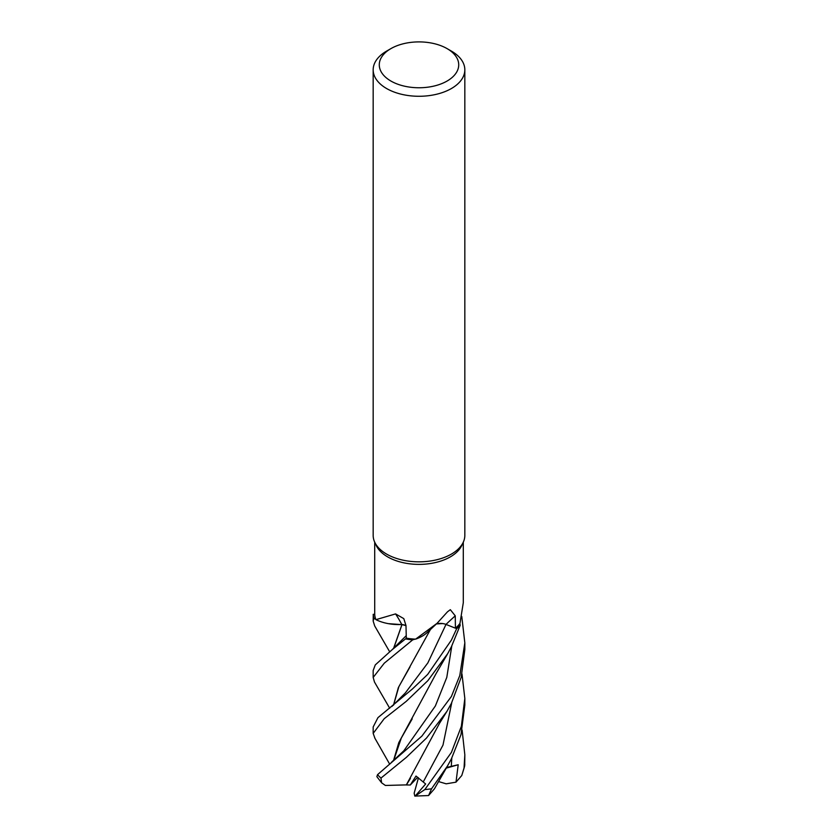 <?xml version="1.0" encoding="UTF-8"?>
<svg xmlns="http://www.w3.org/2000/svg" width="838" height="838" viewBox="0 0 838 838"><rect width="100%" height="100%" fill="white"/><g stroke="black" fill="none" stroke-linecap="round" stroke-linejoin="round"><path stroke-width="1.26" d="M441.867 623.535L439.018 623.545M429.025 630.794L425.599 633.895L429.025 630.794M374.492 682.059L373.172 677.439L384.286 663.172L412.705 639.844L415.156 639.122L412.83 639.813A45.755 26.418 180 0 1 406.011 638.965L406.409 638.158A44.299 25.58 180 0 1 406.294 638.137L405.99 625.588L403.79 618.622L395.567 613.908L375.948 619.659A44.299 25.58 180 0 1 375.843 619.397L373.978 618.339A45.755 26.418 180 0 1 373.266 614.338L373.172 621.073L373.884 618.276A45.828 26.46 180 0 1 373.193 614.338M405.99 625.661L402.596 624.719M402.23 624.666L388.361 623.65A35.028 20.227 180 0 1 375.948 619.659M447.083 48.614L451.41 51.108A45.828 26.46 180 0 1 464.828 69.816L464.828 535.377A45.828 26.46 180 0 1 463.288 542.186L461.811 545.381A44.299 25.58 180 0 1 450.331 556.882A44.299 25.58 180 0 1 407.498 563.503A44.299 25.58 180 0 1 376.189 545.381L374.712 542.186A45.828 26.46 180 0 1 373.172 535.377L373.172 69.816A45.828 26.46 180 0 1 386.59 51.108A45.828 26.46 180 0 1 386.601 51.108L390.917 48.614A39.721 22.93 180 0 1 447.083 48.614A39.721 22.93 180 0 1 447.083 81.045A39.721 22.93 180 0 1 390.917 81.045A39.721 22.93 180 0 1 390.917 48.614L386.59 51.108M374.701 542.155L374.712 614.233A44.299 25.58 180 0 0 374.712 614.306L373.266 614.338A45.755 26.418 180 0 0 373.978 618.339L375.843 619.397A44.299 25.58 180 0 1 374.712 614.306M415.617 639.143L437.059 623.315L427.59 632.177A35.028 20.227 180 0 1 426.029 633.559A35.028 20.227 180 0 1 415.617 639.143A44.299 25.58 180 0 1 415.145 639.122A44.299 25.58 180 0 1 406.42 638.158L392.09 649.743L375.288 664.901L373.172 670.484L373.172 677.439M437.059 623.315L447.513 611.782L450.331 609.687L455.254 615.836L455.432 628.186L445.984 624.415A9.899 5.719 0 0 0 442.705 623.566L436.389 623.922M463.288 542.186A45.828 26.46 180 0 1 451.41 554.086A45.828 26.46 180 0 1 407.111 560.926A45.828 26.46 180 0 1 374.712 542.186M464.828 69.816A45.828 26.46 180 0 1 451.41 88.524A45.828 26.46 180 0 1 401.465 94.265A45.828 26.46 180 0 1 373.172 69.816M405.99 625.609L402.01 624.593M388.361 623.65A35.028 20.227 180 0 0 401.769 624.509A9.899 5.719 180 0 1 405.99 625.557M401.769 624.509A775.559 269.888 126.7 0 0 395.567 613.908M374.963 738.32L373.172 733.386L384.202 718.711L406.262 701.343L427.851 680.666L447.733 653.588L451.41 646.747L460.23 625.19L459.779 623.629A44.299 25.58 180 0 0 459.957 623.378L463.299 602.7L463.299 542.155M436.451 623.87A9.899 5.719 180 0 1 442.705 623.566M428.93 630.878L426.029 633.559M459.779 623.629A44.299 25.58 180 0 1 455.505 628.123L456.71 628.594L455.505 628.133A44.299 25.58 180 0 1 455.432 628.186M393.493 648.591L401.926 624.656M406.011 638.965A45.755 26.418 180 0 0 412.83 639.813L415.145 639.122M448.55 625.441L445.994 624.446L448.55 625.441M455.505 628.133L456.71 628.594A45.755 26.418 180 0 0 460.209 625.117A45.755 26.418 180 0 1 456.71 628.594L451.41 640.085L427.673 674.412L412.443 688.951L377.948 717.642L373.172 726.975L373.172 733.208M389.649 651.744L374.701 625.944L373.172 621.073M412.705 639.844A45.828 26.46 180 0 1 405.99 639.006M461.989 673.982L464.828 698.463L461.35 726.347L451.41 752.398L424.835 789.553L415.166 796.079L425.652 783.991L415.994 776.051L410.285 785.007L406.357 784.944L410.452 778.397M462.105 730.024L464.828 754.776L464.032 768.216L461.769 775.517L455.998 782.168L458.208 764.748L446.623 767.461L434.451 788.799L428.585 795.545L431.57 788.757L447.544 765.88L451.41 758.809L460.984 734.654L464.828 705.083L464.828 698.463M451.41 696.462L421.839 736.162L377.571 774.626L376.859 776.648L381.604 782.797L380.976 778.083L406.346 757.374L426.532 738.016L446.947 711.336L451.41 703.344L461.183 677.314L464.828 649.597L464.828 642.851L459.79 675.533L451.41 696.462M373.884 618.276L375.843 619.397M461.769 775.517L464.702 765.827L464.828 754.776M393.64 648.476L401.989 624.635M406.409 784.892L385.375 785.457L381.604 782.797M406.315 784.976L439.51 723.32L446.947 711.336M410.033 666.87L398.878 686.615L393.535 705.146M393.462 705.219L398.364 687.6L430.502 629.38M461.769 616.475L464.828 642.851M393.619 760.558L401.308 738.058L412.212 718.857M393.483 760.674L398.794 742.625L436.085 673.605L447.743 653.588M410.285 785.007L417.722 777.276M455.998 782.168L446.193 783.823L438.578 781.571M458.208 764.748L446.245 768.121M460.23 625.19A45.828 26.46 180 0 1 456.773 628.626M415.166 796.079L428.585 795.545M414.8 796.1L414.161 793.209L418.445 777.811M445.984 624.415A773.443 447.461 83.3 0 1 455.254 615.836M391.817 706.549L405.393 692.869L427.851 662.9L446.005 624.425M431.57 788.757A45.828 26.46 180 0 1 424.835 789.553M380.976 778.083A45.828 26.46 180 0 1 377.571 774.626M392.09 649.743L406.231 635.675M423.337 781.802L442.988 745.118L451.755 702.663M391.409 762.329L403.78 750.848L435.372 705.973L446.79 677.387L451.787 645.993M451.284 766.445L451.787 758.076M464.797 764.277A45.828 26.46 180 0 1 464.032 768.216M389.691 708.215L374.492 682.048M374.638 737.765L389.691 764.172"/></g></svg>
